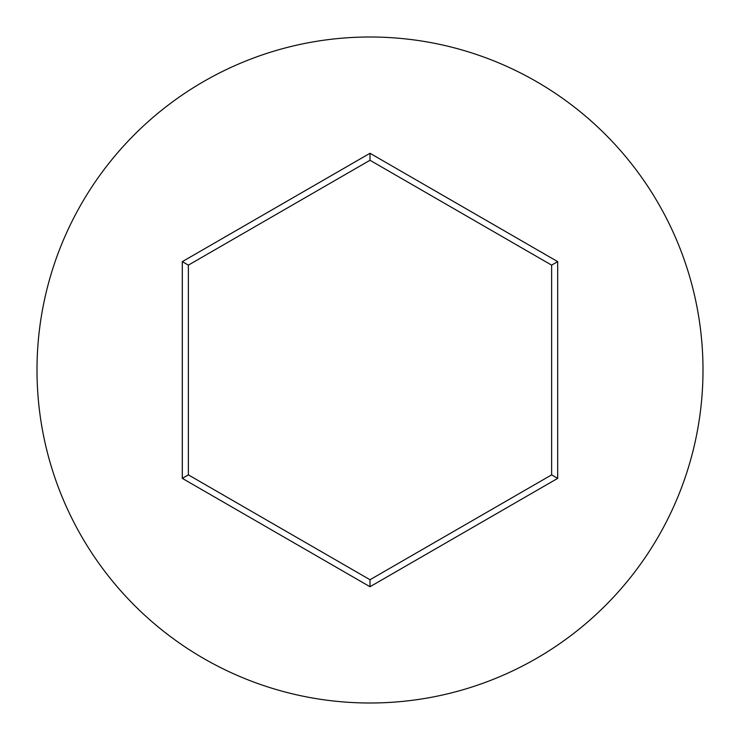 <?xml version="1.0" encoding="UTF-8"?>
<svg xmlns="http://www.w3.org/2000/svg" width="740" height="740" viewBox="0 0 740 740"><rect width="100%" height="100%" fill="white"/><g stroke="black" fill="none" stroke-linecap="round" stroke-linejoin="round"><path stroke-width="1.11" d="M703 370A333 333 0 0 0 370 37A333 333 0 0 0 37 370A333 333 0 0 0 370 703A333 333 0 0 0 703 370M182.308 478.364L182.308 261.636L370 153.273L557.692 261.636L557.692 478.364L370 586.727L182.308 478.364L188.367 474.867L370 579.735L551.633 474.867L551.633 265.133L370 160.266L188.367 265.133L188.367 474.867M370 586.727L370 579.735M551.633 474.867L557.692 478.364M551.633 265.133L557.692 261.636M370 160.266L370 153.273M182.308 261.636L188.367 265.133"/></g></svg>
